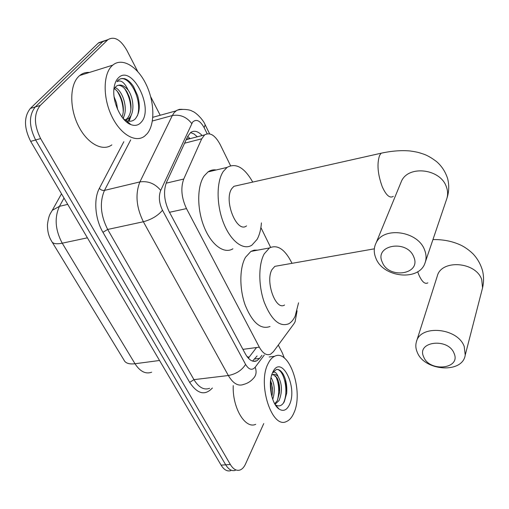 <?xml version="1.0" encoding="UTF-8"?>
<svg xmlns="http://www.w3.org/2000/svg" width="509" height="509" viewBox="0 0 509 509"><rect width="100%" height="100%" fill="white"/><g stroke="black" fill="none" stroke-linecap="round" stroke-linejoin="round"><path stroke-width="0.76" d="M230.564 165.711L220.193 144.575C215.161 135.216 209.975 131.99 204.65 134.898L201.71 138.817L183.743 179.041C180.536 187.942 181.452 197.791 186.491 208.595L259.316 347.163C262.873 353.475 266.633 355.816 270.597 354.194L273.346 351.77L293.935 323.775L295.093 321.796L297.091 310.821M246.986 356.535L248.672 357.14L248.856 358.73M187.757 136.336L189.838 138.499L186.568 139.167M270.603 247.342L260.894 227.542M263.738 423.596L245.51 464.036C244.053 467.217 242.195 469.222 239.943 470.042C236.45 471.073 233.249 469.222 230.348 464.494L40.618 138.569C33.861 124.87 33.728 113.831 40.224 105.452L107.507 40.065L102.875 41.585L108.099 39.543L102.875 41.585L35.274 106.947L102.875 41.585L98.275 43.106L103.492 41.051M40.618 138.569L35.63 139.975C28.867 126.327 28.746 115.314 35.274 106.947C28.746 115.314 28.867 126.327 35.63 139.975L225.703 464.819L35.63 139.975L30.674 141.375C23.904 127.772 23.796 116.796 30.355 108.436L98.275 43.106M235.343 470.348C231.83 471.379 228.617 469.533 225.703 464.819C228.617 469.533 231.83 471.379 235.343 470.348M230.762 470.653C227.237 471.684 224.011 469.845 221.091 465.143L30.674 141.375M278.289 345.051L282.33 352.909L284.353 358.081M107.507 40.065L107.965 39.651C114.309 35.974 120.608 39.537 126.849 50.34L137.761 71.572M150.702 96.755L160.208 115.257M202.156 135.54C198.039 131.195 194.222 130.17 190.71 132.467L187.783 136.291L166.526 182.273C163.198 191.168 164.089 200.991 169.198 211.738L245.376 353.933C248.946 360.143 252.744 362.446 256.771 360.843L259.641 358.361L261.931 355.314M190.544 132.595L193.961 133.924L197.32 136.787M257.096 355.931L252.547 361.097M268.071 363.674C269.872 359.952 272.06 357.49 274.637 356.287C289.379 348.283 303.886 391.777 293.922 412.875C291.994 417.367 289.5 420.256 286.446 421.528C271.921 429.348 257.191 383.831 268.071 363.674M275.248 404.731C278.805 406.945 281.808 405.972 284.264 401.811L286.682 393.228C287.21 385.841 286.052 379.504 283.214 374.223C281.14 370.756 278.907 369.159 276.508 369.439L272.659 372.486M289.532 404.515C286.891 410.146 283.449 411.692 279.212 409.166C271.513 404.547 267.556 382.673 272.601 372.613L272.678 372.442C280.987 353.526 298.013 386.764 289.532 404.515M272.391 373.097C274.357 371.067 276.253 372.187 278.073 376.456C276.272 374.503 274.466 373.892 272.646 374.624L271.621 375.26M274.688 403.764L277.29 400.672L279.581 392.388C279.95 386.617 279.085 381.75 276.985 377.78L273.085 374.465M275.019 404.343L279.097 400.488C282.514 391.72 282.177 383.71 278.073 376.456M271.863 396.619L272.461 392.63L272.417 387.864L270.61 380.217M272.741 399.406C275.216 391.02 274.656 383.729 271.049 377.525M255.715 424.328C245.185 429.31 232.238 407.645 233.243 385.618M272.525 391.446L271.634 383.296M279.638 391.644L278.538 381.559M286.777 392.159L285.377 379.453M271.475 395.067L270.425 382.068M277.475 400.322C279.606 391.376 278.97 383.207 275.554 375.814M283.169 403.465C289.456 392.197 283.844 368.771 276.546 369.432M111.7 66.106L112.731 65.152C122.128 57.148 137.373 66.367 145.905 83.953C154.558 101.444 155.239 123.954 147.196 133.663L144.575 136.183C135.566 143.156 120.499 134.535 111.77 116.23C102.933 98.021 103.015 74.708 111.7 66.106M111.865 144.88C102.532 151.854 87.122 143.57 78.316 125.698C69.396 107.927 69.676 85.035 78.672 76.452L79.735 75.491C82.604 73.181 85.862 72.163 89.501 72.431M123.426 118.896L126.047 120.404C129.566 121.842 132.563 121.409 135.05 119.106C139.612 113.755 140.484 105.942 137.659 95.667L133.523 86.517C130.788 82.382 127.823 79.773 124.635 78.672L122.09 78.501L120.194 78.94L118.05 80.193L117.025 81.682C120.837 79.55 124.546 82.363 128.166 90.125C123.852 85.073 119.844 83.8 116.147 86.314L113.901 89.336M141.197 122.236C138.454 125.36 135.012 126.149 130.87 124.603C120.983 121.206 111.764 101.094 114.111 87.503C114.729 83.463 116.039 80.358 118.056 78.201C131.462 63.033 154.628 108.264 141.197 122.236M124.711 120.289L127.288 118.521C131.526 113.043 132.143 105.707 129.14 96.519L126.983 91.887C124.05 87.173 120.97 85.003 117.738 85.385M124.673 120.258L128.071 118.966L129.229 117.98C134.726 112.642 133.81 98.161 128.166 90.125M121.925 117.006C125.977 108.143 120.868 92.371 114.226 88.693M122.917 118.292C128.79 109.556 122.688 90.15 114.989 87.516M117.604 109.441L116.542 102.977L114.105 96.812M123.299 118.743L123.751 116.682M127.899 122.993L128.344 122.408M129.108 121.212L131.367 114.748M123.235 111.617C123.083 104.313 121.091 97.556 117.261 91.334M127.403 122.644L127.848 121.975M128.351 121.11L129.903 117.197M130.877 109.912C130.788 102.245 128.726 95.183 124.692 88.731M137.417 115.747C142.66 100.725 130.151 75.809 120.334 78.882M454.098 353.38C448.162 337.378 416.063 341.469 423.698 356.943C429.539 372.429 461.179 369.038 454.098 353.38M417.215 352.177C415.675 348.589 415.414 345.102 416.426 341.717C420.332 324.322 457.769 327.758 464.233 346.534L465.226 355.072C462.726 373.899 424.239 371.188 417.215 352.177M278.162 265.768L274.841 266.353L272.01 269.573C264.992 281.273 275.757 311.164 284.588 304.974M298.567 302.817L295.131 316.21C293.4 319.875 291.231 322.413 288.628 323.832C279.575 327.179 271.456 320.015 264.273 302.333C258.317 285.632 258.381 264.33 264.222 253.864L269.465 247.947C277.551 244.225 285.065 249.353 292.02 263.325M270.037 326.504C260.754 329.864 252.496 322.801 245.255 305.324C239.268 288.819 239.459 267.721 245.491 257.312L250.886 251.414L254.188 250.148L257.681 250.148M413.772 256.943C407.073 239.039 373.841 245.033 382.304 262.25C388.876 279.543 421.624 274.408 413.772 256.943M375.916 258.279C373.625 252.814 373.708 247.654 376.164 242.787C383.57 226.187 417.984 230.997 424.589 249.951C426.345 254.398 426.517 258.667 425.104 262.759C419.473 281.477 383.264 277.831 375.916 258.279M237.957 185.397L233.93 186.307L231.843 188.553C223.336 200.145 236.787 233.752 246.541 225.894M261.416 222.897C260.92 229.591 259.469 235.101 257.064 239.427L251.86 245.192C243.366 250.708 230.742 241.311 223.566 223.012C216.331 204.79 216.331 181.573 223.33 171.387L227.059 167.41C235.839 162.575 244.396 167.461 252.738 182.076M232.906 248.799C224.202 254.315 211.356 245.077 204.141 227.008C196.856 209.008 196.989 186.02 204.198 175.872L208.028 171.908C210.548 170.159 213.284 169.516 216.249 169.968M256.517 347.539L249.105 357.197M188.903 138.563L189.081 138.906M242.92 349.352L259.316 347.163M169.497 212.298L186.491 208.595M166.138 183.183L183.743 179.041M184.589 143.201L201.71 138.817M50.289 213.685L52.274 210.312L50.245 213.78C49.055 215.867 48.139 219.404 47.483 224.393C47.343 230.984 48.705 236.558 51.555 241.101C52.599 243.696 56.162 244.39 62.232 243.194L135.006 363.75C129.07 364.425 125.373 363.171 123.935 359.978L52.262 242.259M61.506 193.795L52.274 210.312L59.445 206.336C54.291 217.667 55.22 229.953 62.232 243.194L87.395 237.818M159.54 360.48L135.006 363.75C140.09 371.545 145.638 374.363 151.663 372.206M64.026 198.077L59.445 206.336L67.729 204.376M221.091 465.143L230.348 464.494M30.355 108.436L40.224 105.452M207.176 133.784L204.141 127.651C200.107 120.512 196.258 118.673 192.593 122.141L160.717 190.398C158.452 196.417 159.043 203.034 162.498 210.255L245.573 364.393C248.863 369.75 252.063 370.692 255.174 367.224L264.286 355.008M255.174 367.224C256.791 371.691 256.243 375.362 253.52 378.238C250.803 381.381 247.482 383.449 243.569 384.441C238.167 386.503 233.09 383.531 228.35 375.527L143.36 221.752C136.285 207.239 135.127 193.961 139.899 181.917L172.322 115.543L174.084 112.731L176.757 110.37L179.397 109.365L182.26 109.32M152.376 121.002L172.322 115.543C180.141 114.232 186.612 116.905 191.747 123.566M212.393 387.992C205.019 395.894 197.447 394.023 189.679 382.393L102.939 232.295C95.037 219.01 93.452 199.038 99.363 188.33L123.846 141.693M245.573 364.393C241.89 370.317 236.151 374.026 228.35 375.527L193.954 379.644C198.784 387.476 204.001 390.365 209.613 388.303M160.717 190.398C155.073 183.603 148.132 180.778 139.899 181.917L104.479 190.404C99.459 202.283 100.528 215.301 107.685 229.457L193.954 379.644L189.679 382.393M130.711 139.873L104.479 190.404C102.513 190.678 100.807 189.991 99.363 188.33M162.498 210.255C157.93 215.689 151.555 219.519 143.36 221.752L107.685 229.457L102.939 232.295M204.783 124.037L205.191 124.845L204.141 127.651M255.174 361.333L255.416 361.008M254.793 358.979L259.641 358.361M482.112 289.596L482.557 287.878L481.737 279.619C475.96 261.588 441.182 259.17 437.269 276.139L416.426 341.717M417.679 271.736L418.805 274.758C421.936 281.808 424.958 284.506 427.878 282.858M384.422 152.503L381.152 153.209C391.58 150.938 401.207 150.187 410.019 150.963C418.665 152.223 418.812 152.63 422.845 153.871C426.727 155.041 431.288 157.612 436.55 161.588C441.748 166.087 445.445 171.787 447.653 178.691C449.371 185.524 449.033 192.332 446.654 199.114C448.022 195.151 447.926 191.053 446.361 186.822C440.508 168.784 408.708 164.916 401.544 181.019L400.354 183.914M233.93 186.307L381.152 153.209L379.568 155.487C376.813 163.79 377.703 174.199 382.24 186.714C386.134 195.361 389.824 198.567 393.317 196.34M186.23 139.644L204.65 134.898M98.74 42.692L107.965 39.651M209.632 133.854L205.191 124.845C203.505 120.124 196.124 112.438 192.383 111.267C188.96 108.869 178.347 108.875 175.942 110.917L152.821 117.293M253.259 361.282L256.771 360.843M274.637 356.287L269.159 356.987M275.299 404.808L279.212 409.166M112.731 65.152L79.735 75.491M126.047 120.404L130.87 124.603M128.071 118.966L126.13 119.507M432.949 239.58C442.48 239.389 451.26 241.018 459.29 244.46C463.686 246.292 468.14 249.302 472.657 253.482C477.321 258.279 480.617 264.037 482.545 270.769C483.874 276.412 483.881 282.113 482.557 287.878L465.226 355.072M274.841 266.353L374.338 248.825M269.465 247.947L250.886 251.414M400.615 183.272L376.164 242.787M227.059 167.41L208.028 171.908M446.654 199.114L425.263 262.275"/></g></svg>
